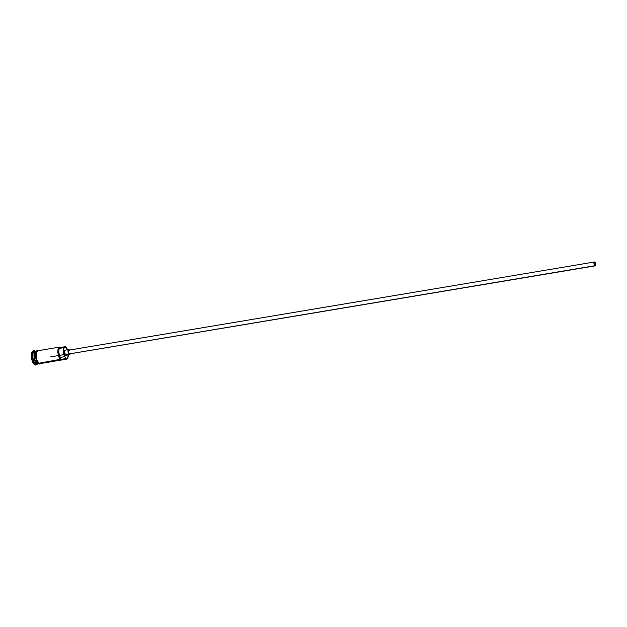 <?xml version="1.0" encoding="UTF-8"?>
<svg xmlns="http://www.w3.org/2000/svg" width="627" height="627" viewBox="0 0 627 627"><rect width="100%" height="100%" fill="white"/><g stroke="black" fill="none" stroke-linecap="round" stroke-linejoin="round"><path stroke-width="0.94" d="M68.343 354.89A6.262 2.547 -99.5 0 1 67.677 358.041A6.262 2.547 -99.5 0 1 65.569 358.519L60.623 359.592A6.529 2.657 -99.5 0 1 57.903 352.633A6.529 2.657 -99.5 0 1 59.604 347.092A6.529 2.657 -99.5 0 1 60.748 347.452L65.608 346.809A6.262 2.547 -99.5 0 1 65.686 346.872L65.459 346.668A6.529 2.657 -99.5 0 1 65.702 346.88A6.529 2.657 80.5 0 0 65.592 346.778A6.529 2.657 80.5 0 0 65.459 346.668L65.686 346.872A6.262 2.547 -99.5 0 1 65.819 346.974A6.262 2.547 -99.5 0 1 67.481 349.741M60.56 348.079L60.905 347.601L59.424 347.499L58.264 350.313L58.382 353.73L59.322 357.077L60.788 359.247L60.043 357.421L64.746 356.638A3.919 1.591 -99.5 0 1 65.49 358.464L65.326 358.809A6.529 2.657 80.5 0 0 67.52 358.299A6.529 2.657 80.5 0 0 67.598 358.166A6.529 2.657 -99.5 0 1 66.47 359.169A6.529 2.657 -99.5 0 1 65.326 358.809L38.866 363.245A6.529 2.657 80.5 0 0 40.01 363.613L51.422 361.693A6.529 2.657 -99.5 0 1 50.615 361.552L56.493 360.564A6.529 2.657 80.5 0 0 57.3 360.713L66.47 359.169M594.819 262.407L594.294 262.494L595.086 262.729L595.509 264.469L594.788 265.44A1.63 0.666 -99.5 0 1 594.106 263.701A1.63 0.666 -99.5 0 1 594.529 262.313A1.63 0.666 -99.5 0 1 594.819 262.407A1.63 0.666 -99.5 0 1 595.493 264.147A1.63 0.666 -99.5 0 1 595.07 265.534A1.63 0.666 -99.5 0 1 594.788 265.44L594.09 263.379L594.819 262.407M594.49 261.992L594.012 264.014L595.109 265.856L595.595 263.834L594.49 261.992L68.829 350.172A1.959 0.799 80.5 0 0 68.319 351.833A1.959 0.799 80.5 0 0 69.135 353.926L594.78 265.746A1.959 0.799 -99.5 0 1 593.965 263.653A1.959 0.799 -99.5 0 1 594.474 261.992A1.959 0.799 -99.5 0 1 594.819 262.102A1.959 0.799 -99.5 0 1 595.634 264.186A1.959 0.799 -99.5 0 1 595.125 265.856A1.959 0.799 -99.5 0 1 594.78 265.746L69.135 353.926A1.959 0.799 80.5 0 0 69.479 354.036L68.359 352.194L68.845 350.172M66.407 355.031L65.6 355.125A2.61 1.058 80.5 0 0 66.062 355.266L69.589 354.678A2.61 1.058 -99.5 0 1 69.127 354.529L65.38 354.906L64.518 351.363L65.02 350.187L65.655 350.266M69.613 350.195L68.743 349.529L65.192 350.125A2.61 1.058 80.5 0 0 64.51 352.335A2.61 1.058 80.5 0 0 65.6 355.125L69.127 354.529A2.61 1.058 -99.5 0 1 68.037 351.747A2.61 1.058 -99.5 0 1 68.719 349.529A2.61 1.058 -99.5 0 1 69.182 349.678A2.61 1.058 -99.5 0 1 69.526 350.054M70.169 353.918A2.61 1.058 -99.5 0 1 69.589 354.678M38.067 363.919A6.529 2.657 -99.5 0 1 37.894 363.966A6.529 2.657 -99.5 0 1 36.75 363.597L36.868 363.456A6.395 2.602 80.5 0 1 34.266 357.202A6.395 2.602 80.5 0 1 35.433 351.379A6.395 2.602 80.5 0 0 34.266 357.202A6.395 2.602 80.5 0 0 36.868 363.456L36.75 363.597A6.529 2.657 -99.5 0 1 34.046 356.771A6.529 2.657 -99.5 0 1 35.621 351.12M35.002 351.966A6.395 2.602 -99.5 0 0 34.485 357.923A6.395 2.602 -99.5 0 0 36.915 363.378A6.395 2.602 -99.5 0 1 34.681 352.664M36.476 351.034A6.529 2.657 80.5 0 0 34.352 356.12A6.529 2.657 80.5 0 0 37.103 363.542A6.529 2.657 80.5 0 0 38.247 363.903L39.423 363.707M37.283 363.895A6.529 2.657 -99.5 0 1 35.574 363.793L34.979 364.499A7.179 2.923 -99.5 0 1 31.993 356.841A7.179 2.923 -99.5 0 1 33.866 350.744A7.179 2.923 -99.5 0 1 35.12 351.151L35.12 351.151A7.179 2.923 -99.5 0 1 35.175 351.191A7.179 2.923 80.5 0 0 35.12 351.151A7.179 2.923 80.5 0 0 31.938 355.423A7.179 2.923 80.5 0 0 34.979 364.499A7.179 2.923 80.5 0 0 37.33 364.06A7.179 2.923 -99.5 0 1 36.241 364.906A7.179 2.923 -99.5 0 1 34.979 364.499L34.391 364.6A7.179 2.923 80.5 0 0 35.653 365L36.241 364.906M52.127 361.293A6.529 2.657 -99.5 0 1 51.422 361.693M38.098 363.37L37.103 363.542L38.098 363.37M36.868 363.456A6.395 2.602 80.5 0 0 37.518 363.793M36.75 363.597A6.529 2.657 -99.5 0 1 34.03 356.638A6.529 2.657 -99.5 0 1 35.739 351.089L34.563 351.292A6.529 2.657 80.5 0 0 32.855 356.834A6.529 2.657 80.5 0 0 35.574 363.793L36.75 363.597L35.574 363.793A6.529 2.657 80.5 0 0 36.719 364.162L37.894 363.966M40.465 363.495L38.866 363.307A6.591 2.68 -99.5 0 1 36.123 356.301A6.591 2.68 -99.5 0 1 37.816 350.681M52.417 360.925L51.116 361.708L57.48 360.666M38.866 363.307L36.868 359.945L38.866 363.245L60.788 359.247A3.919 1.591 80.5 0 0 60.043 357.421L58.632 351.716L59.056 349.247L60.137 348.259A5.282 2.147 80.5 0 0 60.051 348.275A5.282 2.147 80.5 0 0 58.632 351.818A5.282 2.147 80.5 0 0 60.043 357.421L64.746 356.638A5.282 2.147 -99.5 0 1 63.335 351.034A5.282 2.147 -99.5 0 1 64.753 347.483A5.282 2.147 -99.5 0 1 64.84 347.476L63.766 348.455L63.351 351.676L65.49 358.464A6.262 2.547 80.5 0 0 65.569 358.519L66.611 358.879L67.504 358.299L68.343 354.796M37.675 350.783A6.591 2.68 80.5 0 0 35.504 355.87A6.591 2.68 80.5 0 0 38.278 363.401L37.722 362.853M35.59 365.008L34.391 364.6L33.207 363.174L31.562 358.26L31.616 353.15L32.314 351.504L33.341 350.838M33.576 350.83A7.179 2.923 80.5 0 0 33.278 350.846A7.179 2.923 80.5 0 0 31.405 356.943A7.179 2.923 80.5 0 0 34.391 364.6L35.574 363.793A6.529 2.657 -99.5 0 1 32.816 356.12A6.529 2.657 -99.5 0 1 35.175 351.355M37.267 350.838L36.092 351.034A6.529 2.657 80.5 0 0 34.383 356.575A6.529 2.657 80.5 0 0 37.103 363.542M37.306 350.767L35.731 352.883M35.551 353.91L35.527 356.301M35.676 357.578L37.189 362.092M37.91 350.728L36.617 351.982L36.17 353.847L36.883 359.922L36.139 353.816L36.954 351.277L38.435 350.728M59.604 347.092L37.855 350.736A6.529 2.657 80.5 0 0 36.147 356.285A6.529 2.657 80.5 0 0 38.866 363.245L40.449 363.433M67.591 350.062L65.686 346.872A6.262 2.547 80.5 0 0 65.608 346.809A3.919 1.591 -99.5 0 1 64.91 347.468A3.919 1.591 -99.5 0 1 64.84 347.476L65.459 346.668L60.748 347.452A6.529 2.657 80.5 0 0 57.856 351.339A6.529 2.657 80.5 0 0 60.623 359.592L60.788 359.247A6.262 2.547 -99.5 0 1 58.201 351.386A6.262 2.547 -99.5 0 1 60.905 347.601L60.905 347.601A3.919 1.591 80.5 0 1 60.31 348.228M64.659 347.499L60.137 348.259M68.743 349.529L68.045 350.775L68.335 353.205L69.354 354.655L70.193 353.84M69.738 353.855L595.125 265.856M38.905 350.838C37.698 349.458 36.593 350.313 35.582 353.393C35.151 357.562 36.084 360.964 38.372 363.613L39.713 364.052L40.731 363.488M33.278 350.846L33.866 350.744M64.753 347.483L60.051 348.275M50.607 356.873L58.766 355.501M59.173 355.431L63.883 354.639"/></g></svg>
